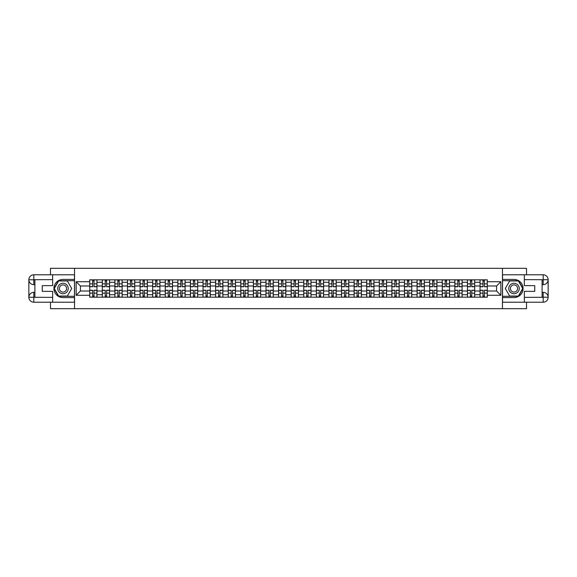 <?xml version="1.0" encoding="UTF-8"?>
<svg xmlns="http://www.w3.org/2000/svg" width="577" height="577" viewBox="0 0 577 577"><rect width="100%" height="100%" fill="white"/><g stroke="black" fill="none" stroke-linecap="round" stroke-linejoin="round"><path stroke-width="0.87" d="M50.48 302.218L50.48 308.681L526.52 308.681L526.52 302.218M526.52 274.782L526.52 268.319L50.48 268.319L50.48 274.782M102.295 297.177L102.295 282.283L96.972 282.283L96.972 297.177M96.972 282.283L96.972 279.823M102.295 282.283L102.295 279.823M109.565 279.823L109.565 297.177M114.888 297.177L114.888 279.823M122.151 279.823L122.151 297.177M127.481 297.177L127.481 279.823M134.744 279.823L134.744 297.177M140.074 297.177L140.074 279.823M147.337 279.823L147.337 297.177M152.66 297.177L152.66 279.823M159.923 279.823L159.923 297.177M165.253 297.177L165.253 279.823M172.516 279.823L172.516 297.177M177.846 297.177L177.846 279.823M185.109 279.823L185.109 297.177M190.432 297.177L190.432 279.823M197.702 279.823L197.702 297.177M203.025 297.177L203.025 279.823M210.288 279.823L210.288 297.177M215.618 297.177L215.618 279.823M222.881 279.823L222.881 297.177M228.211 297.177L228.211 279.823M235.474 279.823L235.474 297.177M240.797 297.177L240.797 279.823M248.067 279.823L248.067 297.177M253.39 297.177L253.39 279.823M260.653 279.823L260.653 297.177M265.983 297.177L265.983 279.823M273.246 279.823L273.246 297.177M278.576 297.177L278.576 279.823M285.839 279.823L285.839 297.177M291.161 297.177L291.161 279.823M298.424 279.823L298.424 297.177M303.754 297.177L303.754 279.823M311.017 279.823L311.017 297.177M316.347 297.177L316.347 279.823M323.61 279.823L323.61 297.177M328.933 297.177L328.933 279.823M336.203 279.823L336.203 297.177M341.526 297.177L341.526 279.823M348.789 279.823L348.789 297.177M354.119 297.177L354.119 279.823M361.382 279.823L361.382 297.177M366.712 297.177L366.712 279.823M373.975 279.823L373.975 297.177M379.298 297.177L379.298 279.823M386.568 279.823L386.568 297.177M391.891 297.177L391.891 279.823M399.154 279.823L399.154 297.177M404.484 297.177L404.484 279.823M411.747 279.823L411.747 297.177M417.077 297.177L417.077 279.823M424.34 279.823L424.34 297.177M429.663 297.177L429.663 279.823M436.926 279.823L436.926 297.177M442.256 297.177L442.256 279.823M449.519 279.823L449.519 297.177M454.849 297.177L454.849 279.823M462.112 279.823L462.112 297.177M467.435 297.177L467.435 279.823M474.705 279.823L474.705 297.177M480.028 297.177L480.028 279.823M480.028 291.003L474.705 291.003M467.435 291.003L462.112 291.003M454.849 291.003L449.519 291.003M442.256 291.003L436.926 291.003M429.663 291.003L424.34 291.003M417.077 291.003L411.747 291.003M404.484 291.003L399.154 291.003M391.891 291.003L386.568 291.003M379.298 291.003L373.975 291.003M366.712 291.003L361.382 291.003M354.119 291.003L348.789 291.003M341.526 291.003L336.203 291.003M328.933 291.003L323.61 291.003M316.347 291.003L311.017 291.003M303.754 291.003L298.424 291.003M291.161 291.003L285.839 291.003M278.576 291.003L273.246 291.003M265.983 291.003L260.653 291.003M253.39 291.003L248.067 291.003M240.797 291.003L235.474 291.003M228.211 291.003L222.881 291.003M215.618 291.003L210.288 291.003M203.025 291.003L197.702 291.003M190.432 291.003L185.109 291.003M177.846 291.003L172.516 291.003M165.253 291.003L159.923 291.003M152.66 291.003L147.337 291.003M140.074 291.003L134.744 291.003M127.481 291.003L122.151 291.003M114.888 291.003L109.565 291.003M102.295 291.003L96.972 291.003M480.028 285.997L474.705 285.997M467.435 285.997L462.112 285.997M454.849 285.997L449.519 285.997M442.256 285.997L436.926 285.997M429.663 285.997L424.34 285.997M417.077 285.997L411.747 285.997M404.484 285.997L399.154 285.997M391.891 285.997L386.568 285.997M379.298 285.997L373.975 285.997M366.712 285.997L361.382 285.997M354.119 285.997L348.789 285.997M341.526 285.997L336.203 285.997M328.933 285.997L323.61 285.997M316.347 285.997L311.017 285.997M303.754 285.997L298.424 285.997M291.161 285.997L285.839 285.997M278.576 285.997L273.246 285.997M265.983 285.997L260.653 285.997M253.39 285.997L248.067 285.997M240.797 285.997L235.474 285.997M228.211 285.997L222.881 285.997M215.618 285.997L210.288 285.997M203.025 285.997L197.702 285.997M190.432 285.997L185.109 285.997M177.846 285.997L172.516 285.997M165.253 285.997L159.923 285.997M152.66 285.997L147.337 285.997M140.074 285.997L134.744 285.997M127.481 285.997L122.151 285.997M114.888 285.997L109.565 285.997M102.295 285.997L96.972 285.997M80.427 291.003L89.709 291.003L89.709 285.997L80.427 285.997L80.427 291.003L76.15 295.28L76.15 281.72L89.709 281.72L89.709 285.997M487.291 285.997L487.291 291.003L496.573 291.003L496.573 285.997L487.291 285.997L487.291 279.823L89.709 279.823L89.709 281.72M487.291 281.72L500.85 281.72L500.85 295.28L487.291 295.28L487.291 291.003M89.709 291.003L89.709 297.177L487.291 297.177L487.291 295.28M89.709 295.28L76.15 295.28M502.466 308.681L502.466 268.319M74.534 308.681L74.534 268.319M94.022 295.965L92.652 295.965M92.652 281.035L94.022 281.035M106.615 295.965L105.245 295.965M105.245 281.035L106.615 281.035M119.208 295.965L117.838 295.965M117.838 281.035L119.208 281.035M131.801 295.965L130.424 295.965M130.424 281.035L131.801 281.035M144.387 295.965L143.017 295.965M143.017 281.035L144.387 281.035M156.98 295.965L155.61 295.965M155.61 281.035L156.98 281.035M169.573 295.965L168.195 295.965M168.195 281.035L169.573 281.035M182.159 295.965L180.789 295.965M180.789 281.035L182.159 281.035M194.752 295.965L193.382 295.965M193.382 281.035L194.752 281.035M207.345 295.965L205.975 295.965M205.975 281.035L207.345 281.035M219.938 295.965L218.56 295.965M218.56 281.035L219.938 281.035M232.524 295.965L231.153 295.965M231.153 281.035L232.524 281.035M245.117 295.965L243.746 295.965M243.746 281.035L245.117 281.035M257.71 295.965L256.339 295.965M256.339 281.035L257.71 281.035M270.303 295.965L268.925 295.965M268.925 281.035L270.303 281.035M282.889 295.965L281.518 295.965M281.518 281.035L282.889 281.035M295.482 295.965L294.111 295.965M294.111 281.035L295.482 281.035M308.075 295.965L306.697 295.965M306.697 281.035L308.075 281.035M320.661 295.965L319.29 295.965M319.29 281.035L320.661 281.035M333.254 295.965L331.883 295.965M331.883 281.035L333.254 281.035M345.847 295.965L344.476 295.965M344.476 281.035L345.847 281.035M358.44 295.965L357.062 295.965M357.062 281.035L358.44 281.035M371.025 295.965L369.655 295.965M369.655 281.035L371.025 281.035M383.618 295.965L382.248 295.965M382.248 281.035L383.618 281.035M396.211 295.965L394.841 295.965M394.841 281.035L396.211 281.035M408.804 295.965L407.427 295.965M407.427 281.035L408.804 281.035M421.39 295.965L420.02 295.965M420.02 281.035L421.39 281.035M433.983 295.965L432.613 295.965M432.613 281.035L433.983 281.035M446.576 295.965L445.199 295.965M445.199 281.035L446.576 281.035M459.162 295.965L457.792 295.965M457.792 281.035L459.162 281.035M471.755 295.965L470.385 295.965M470.385 281.035L471.755 281.035M484.348 295.965L482.978 295.965M482.978 281.035L484.348 281.035M76.15 281.72L80.427 285.997M496.573 291.003L500.85 295.28M496.573 285.997L500.85 281.72M94.022 286.762L94.022 279.903L96.929 279.903L96.929 286.762L94.022 286.762M92.652 280.956L94.022 280.956M94.022 279.903L89.745 279.903L89.745 286.762L92.652 286.762L92.652 279.903L91.483 279.903M92.652 290.238L92.652 297.097L89.745 297.097L89.745 290.238L92.652 290.238M94.022 296.044L92.652 296.044M92.652 297.097L96.929 297.097L96.929 290.238L94.022 290.238L94.022 297.097L95.198 297.097M106.615 286.762L106.615 279.903L109.522 279.903L109.522 286.762L106.615 286.762M105.245 280.956L106.615 280.956M106.615 279.903L102.338 279.903L102.338 286.762L105.245 286.762L105.245 279.903L104.076 279.903M119.208 286.762L119.208 279.903L122.115 279.903L122.115 286.762L119.208 286.762M117.838 280.956L119.208 280.956M119.208 279.903L114.931 279.903L114.931 286.762L117.838 286.762L117.838 279.903L116.662 279.903M34.901 284.663L33.812 284.663A4.962 4.962 0 0 1 28.85 279.744A4.962 4.962 0 0 1 33.812 274.782L74.455 274.782L74.455 279.419L62.994 279.419A9.081 9.081 0 0 0 53.913 288.5A9.081 9.081 0 0 0 62.994 297.581L74.455 297.581L74.455 302.218L33.812 302.218A4.962 4.962 0 0 1 28.85 297.256A4.962 4.962 0 0 1 33.812 292.337L34.901 292.337M74.455 297.581L74.455 279.419M52.658 274.782L52.658 285.637L42.251 285.637L42.251 291.363L52.658 291.363L52.658 302.218M33.812 284.663A4.962 4.962 0 0 1 28.85 279.744L33.812 279.823L33.812 284.663A4.962 4.962 0 0 1 28.85 279.744L28.85 297.256L52.658 297.379M33.812 297.379L33.812 302.218A4.962 4.962 0 0 1 28.85 297.256A4.962 4.962 0 0 1 33.812 292.337L33.812 297.177L34.901 297.177L34.901 279.823L33.812 279.823M74.455 280.71L58.493 280.71L54 288.5L58.493 296.289L74.455 296.289M542.099 292.337L543.188 292.337A4.962 4.962 0 0 1 548.15 297.256A4.962 4.962 0 0 1 543.188 302.218L502.545 302.218L502.545 297.581L514.006 297.581A9.081 9.081 0 0 0 523.087 288.5A9.081 9.081 0 0 0 514.006 279.419L502.545 279.419L502.545 274.782L543.188 274.782A4.962 4.962 0 0 1 548.15 279.744A4.962 4.962 0 0 1 543.188 284.663L542.099 284.663M502.545 279.419L502.545 297.581M524.342 302.218L524.342 291.363L534.749 291.363L534.749 285.637L524.342 285.637L524.342 274.782M543.188 292.337A4.962 4.962 0 0 1 548.15 297.256L543.188 297.177L543.188 292.337A4.962 4.962 0 0 1 548.15 297.256L548.15 279.744L524.342 279.621M543.188 279.621L543.188 274.782A4.962 4.962 0 0 1 548.15 279.744A4.962 4.962 0 0 1 543.188 284.663L543.188 279.823L542.099 279.823L542.099 297.177L543.188 297.177M502.545 296.289L518.507 296.289L523 288.5L518.507 280.71L502.545 280.71M57.743 288.5A5.243 5.243 0 0 0 62.994 293.743A5.243 5.243 0 0 0 68.237 288.5A5.243 5.243 0 0 0 62.994 283.257A5.243 5.243 0 0 0 57.743 288.5M59.402 288.5A3.592 3.592 0 0 0 62.994 292.092A3.592 3.592 0 0 0 66.586 288.5A3.592 3.592 0 0 0 62.994 284.908A3.592 3.592 0 0 0 59.402 288.5M67.35 280.956L71.707 288.5L67.35 296.044L58.638 296.044L54.274 288.5L58.638 280.956L67.35 280.956M508.763 288.5A5.243 5.243 0 0 0 514.006 293.743A5.243 5.243 0 0 0 519.257 288.5A5.243 5.243 0 0 0 514.006 283.257A5.243 5.243 0 0 0 508.763 288.5M510.414 288.5A3.592 3.592 0 0 0 514.006 292.092A3.592 3.592 0 0 0 517.598 288.5A3.592 3.592 0 0 0 514.006 284.908A3.592 3.592 0 0 0 510.414 288.5M518.362 280.956L522.726 288.5L518.362 296.044L509.65 296.044L505.293 288.5L509.65 280.956L518.362 280.956M105.245 290.238L105.245 297.097L102.338 297.097L102.338 290.238L105.245 290.238M106.615 296.044L105.245 296.044M105.245 297.097L109.522 297.097L109.522 290.238L106.615 290.238L106.615 297.097L107.784 297.097M117.838 290.238L117.838 297.097L114.931 297.097L114.931 290.238L117.838 290.238M119.208 296.044L117.838 296.044M117.838 297.097L122.115 297.097L122.115 290.238L119.208 290.238L119.208 297.097L120.377 297.097M131.801 286.762L131.801 279.903L134.701 279.903L134.701 286.762L131.801 286.762M130.424 280.956L131.801 280.956M131.801 279.903L127.517 279.903L127.517 286.762L130.424 286.762L130.424 279.903L129.255 279.903M144.387 286.762L144.387 279.903L147.294 279.903L147.294 286.762L144.387 286.762M143.017 280.956L144.387 280.956M144.387 279.903L140.11 279.903L140.11 286.762L143.017 286.762L143.017 279.903L141.848 279.903M156.98 286.762L156.98 279.903L159.887 279.903L159.887 286.762L156.98 286.762M155.61 280.956L156.98 280.956M156.98 279.903L152.703 279.903L152.703 286.762L155.61 286.762L155.61 279.903L154.434 279.903M130.424 290.238L130.424 297.097L127.517 297.097L127.517 290.238L130.424 290.238M131.801 296.044L130.424 296.044M130.424 297.097L134.701 297.097L134.701 290.238L131.801 290.238L131.801 297.097L132.97 297.097M143.017 290.238L143.017 297.097L140.11 297.097L140.11 290.238L143.017 290.238M144.387 296.044L143.017 296.044M143.017 297.097L147.294 297.097L147.294 290.238L144.387 290.238L144.387 297.097L145.563 297.097M155.61 290.238L155.61 297.097L152.703 297.097L152.703 290.238L155.61 290.238M156.98 296.044L155.61 296.044M155.61 297.097L159.887 297.097L159.887 290.238L156.98 290.238L156.98 297.097L158.148 297.097M169.573 286.762L169.573 279.903L172.48 279.903L172.48 286.762L169.573 286.762M168.195 280.956L169.573 280.956M169.573 279.903L165.296 279.903L165.296 286.762L168.195 286.762L168.195 279.903L167.027 279.903M168.195 290.238L168.195 297.097L165.296 297.097L165.296 290.238L168.195 290.238M169.573 296.044L168.195 296.044M168.195 297.097L172.48 297.097L172.48 290.238L169.573 290.238L169.573 297.097L170.742 297.097M182.159 286.762L182.159 279.903L185.066 279.903L185.066 286.762L182.159 286.762M180.789 280.956L182.159 280.956M182.159 279.903L177.882 279.903L177.882 286.762L180.789 286.762L180.789 279.903L179.62 279.903M180.789 290.238L180.789 297.097L177.882 297.097L177.882 290.238L180.789 290.238M182.159 296.044L180.789 296.044M180.789 297.097L185.066 297.097L185.066 290.238L182.159 290.238L182.159 297.097L183.335 297.097M194.752 286.762L194.752 279.903L197.659 279.903L197.659 286.762L194.752 286.762M193.382 280.956L194.752 280.956M194.752 279.903L190.475 279.903L190.475 286.762L193.382 286.762L193.382 279.903L192.213 279.903M193.382 290.238L193.382 297.097L190.475 297.097L190.475 290.238L193.382 290.238M194.752 296.044L193.382 296.044M193.382 297.097L197.659 297.097L197.659 290.238L194.752 290.238L194.752 297.097L195.92 297.097M207.345 286.762L207.345 279.903L210.252 279.903L210.252 286.762L207.345 286.762M205.975 280.956L207.345 280.956M207.345 279.903L203.068 279.903L203.068 286.762L205.975 286.762L205.975 279.903L204.799 279.903M205.975 290.238L205.975 297.097L203.068 297.097L203.068 290.238L205.975 290.238M207.345 296.044L205.975 296.044M205.975 297.097L210.252 297.097L210.252 290.238L207.345 290.238L207.345 297.097L208.513 297.097M219.938 286.762L219.938 279.903L222.837 279.903L222.837 286.762L219.938 286.762M218.56 280.956L219.938 280.956M219.938 279.903L215.661 279.903L215.661 286.762L218.56 286.762L218.56 279.903L217.392 279.903M232.524 286.762L232.524 279.903L235.43 279.903L235.43 286.762L232.524 286.762M231.153 280.956L232.524 280.956M232.524 279.903L228.247 279.903L228.247 286.762L231.153 286.762L231.153 279.903L229.985 279.903M245.117 286.762L245.117 279.903L248.023 279.903L248.023 286.762L245.117 286.762M243.746 280.956L245.117 280.956M245.117 279.903L240.84 279.903L240.84 286.762L243.746 286.762L243.746 279.903L242.578 279.903M257.71 286.762L257.71 279.903L260.616 279.903L260.616 286.762L257.71 286.762M256.339 280.956L257.71 280.956M257.71 279.903L253.433 279.903L253.433 286.762L256.339 286.762L256.339 279.903L255.164 279.903M270.303 286.762L270.303 279.903L273.202 279.903L273.202 286.762L270.303 286.762M268.925 280.956L270.303 280.956M270.303 279.903L266.019 279.903L266.019 286.762L268.925 286.762L268.925 279.903L267.757 279.903M282.889 286.762L282.889 279.903L285.795 279.903L285.795 286.762L282.889 286.762M281.518 280.956L282.889 280.956M282.889 279.903L278.612 279.903L278.612 286.762L281.518 286.762L281.518 279.903L280.35 279.903M218.56 290.238L218.56 297.097L215.661 297.097L215.661 290.238L218.56 290.238M219.938 296.044L218.56 296.044M218.56 297.097L222.837 297.097L222.837 290.238L219.938 290.238L219.938 297.097L221.106 297.097M231.153 290.238L231.153 297.097L228.247 297.097L228.247 290.238L231.153 290.238M232.524 296.044L231.153 296.044M231.153 297.097L235.43 297.097L235.43 290.238L232.524 290.238L232.524 297.097L233.699 297.097M243.746 290.238L243.746 297.097L240.84 297.097L240.84 290.238L243.746 290.238M245.117 296.044L243.746 296.044M243.746 297.097L248.023 297.097L248.023 290.238L245.117 290.238L245.117 297.097L246.285 297.097M256.339 290.238L256.339 297.097L253.433 297.097L253.433 290.238L256.339 290.238M257.71 296.044L256.339 296.044M256.339 297.097L260.616 297.097L260.616 290.238L257.71 290.238L257.71 297.097L258.878 297.097M268.925 290.238L268.925 297.097L266.019 297.097L266.019 290.238L268.925 290.238M270.303 296.044L268.925 296.044M268.925 297.097L273.202 297.097L273.202 290.238L270.303 290.238L270.303 297.097L271.471 297.097M281.518 290.238L281.518 297.097L278.612 297.097L278.612 290.238L281.518 290.238M282.889 296.044L281.518 296.044M281.518 297.097L285.795 297.097L285.795 290.238L282.889 290.238L282.889 297.097L284.064 297.097M295.482 286.762L295.482 279.903L298.388 279.903L298.388 286.762L295.482 286.762M294.111 280.956L295.482 280.956M295.482 279.903L291.205 279.903L291.205 286.762L294.111 286.762L294.111 279.903L292.936 279.903M294.111 290.238L294.111 297.097L291.205 297.097L291.205 290.238L294.111 290.238M295.482 296.044L294.111 296.044M294.111 297.097L298.388 297.097L298.388 290.238L295.482 290.238L295.482 297.097L296.65 297.097M308.075 286.762L308.075 279.903L310.981 279.903L310.981 286.762L308.075 286.762M306.697 280.956L308.075 280.956M308.075 279.903L303.798 279.903L303.798 286.762L306.697 286.762L306.697 279.903L305.529 279.903M306.697 290.238L306.697 297.097L303.798 297.097L303.798 290.238L306.697 290.238M308.075 296.044L306.697 296.044M306.697 297.097L310.981 297.097L310.981 290.238L308.075 290.238L308.075 297.097L309.243 297.097M320.661 286.762L320.661 279.903L323.567 279.903L323.567 286.762L320.661 286.762M319.29 280.956L320.661 280.956M320.661 279.903L316.384 279.903L316.384 286.762L319.29 286.762L319.29 279.903L318.122 279.903M319.29 290.238L319.29 297.097L316.384 297.097L316.384 290.238L319.29 290.238M320.661 296.044L319.29 296.044M319.29 297.097L323.567 297.097L323.567 290.238L320.661 290.238L320.661 297.097L321.836 297.097M333.254 286.762L333.254 279.903L336.16 279.903L336.16 286.762L333.254 286.762M331.883 280.956L333.254 280.956M333.254 279.903L328.977 279.903L328.977 286.762L331.883 286.762L331.883 279.903L330.715 279.903M331.883 290.238L331.883 297.097L328.977 297.097L328.977 290.238L331.883 290.238M333.254 296.044L331.883 296.044M331.883 297.097L336.16 297.097L336.16 290.238L333.254 290.238L333.254 297.097L334.422 297.097M345.847 286.762L345.847 279.903L348.753 279.903L348.753 286.762L345.847 286.762M344.476 280.956L345.847 280.956M345.847 279.903L341.57 279.903L341.57 286.762L344.476 286.762L344.476 279.903L343.301 279.903M344.476 290.238L344.476 297.097L341.57 297.097L341.57 290.238L344.476 290.238M345.847 296.044L344.476 296.044M344.476 297.097L348.753 297.097L348.753 290.238L345.847 290.238L345.847 297.097L347.015 297.097M358.44 286.762L358.44 279.903L361.339 279.903L361.339 286.762L358.44 286.762M357.062 280.956L358.44 280.956M358.44 279.903L354.163 279.903L354.163 286.762L357.062 286.762L357.062 279.903L355.894 279.903M357.062 290.238L357.062 297.097L354.163 297.097L354.163 290.238L357.062 290.238M358.44 296.044L357.062 296.044M357.062 297.097L361.339 297.097L361.339 290.238L358.44 290.238L358.44 297.097L359.608 297.097M371.025 286.762L371.025 279.903L373.932 279.903L373.932 286.762L371.025 286.762M369.655 280.956L371.025 280.956M371.025 279.903L366.748 279.903L366.748 286.762L369.655 286.762L369.655 279.903L368.487 279.903M369.655 290.238L369.655 297.097L366.748 297.097L366.748 290.238L369.655 290.238M371.025 296.044L369.655 296.044M369.655 297.097L373.932 297.097L373.932 290.238L371.025 290.238L371.025 297.097L372.201 297.097M383.618 286.762L383.618 279.903L386.525 279.903L386.525 286.762L383.618 286.762M382.248 280.956L383.618 280.956M383.618 279.903L379.341 279.903L379.341 286.762L382.248 286.762L382.248 279.903L381.08 279.903M382.248 290.238L382.248 297.097L379.341 297.097L379.341 290.238L382.248 290.238M383.618 296.044L382.248 296.044M382.248 297.097L386.525 297.097L386.525 290.238L383.618 290.238L383.618 297.097L384.787 297.097M396.211 286.762L396.211 279.903L399.118 279.903L399.118 286.762L396.211 286.762M394.841 280.956L396.211 280.956M396.211 279.903L391.934 279.903L391.934 286.762L394.841 286.762L394.841 279.903L393.665 279.903M394.841 290.238L394.841 297.097L391.934 297.097L391.934 290.238L394.841 290.238M396.211 296.044L394.841 296.044M394.841 297.097L399.118 297.097L399.118 290.238L396.211 290.238L396.211 297.097L397.38 297.097M408.804 286.762L408.804 279.903L411.704 279.903L411.704 286.762L408.804 286.762M407.427 280.956L408.804 280.956M408.804 279.903L404.52 279.903L404.52 286.762L407.427 286.762L407.427 279.903L406.258 279.903M407.427 290.238L407.427 297.097L404.52 297.097L404.52 290.238L407.427 290.238M408.804 296.044L407.427 296.044M407.427 297.097L411.704 297.097L411.704 290.238L408.804 290.238L408.804 297.097L409.973 297.097M421.39 286.762L421.39 279.903L424.297 279.903L424.297 286.762L421.39 286.762M420.02 280.956L421.39 280.956M421.39 279.903L417.113 279.903L417.113 286.762L420.02 286.762L420.02 279.903L418.852 279.903M420.02 290.238L420.02 297.097L417.113 297.097L417.113 290.238L420.02 290.238M421.39 296.044L420.02 296.044M420.02 297.097L424.297 297.097L424.297 290.238L421.39 290.238L421.39 297.097L422.566 297.097M433.983 286.762L433.983 279.903L436.89 279.903L436.89 286.762L433.983 286.762M432.613 280.956L433.983 280.956M433.983 279.903L429.706 279.903L429.706 286.762L432.613 286.762L432.613 279.903L431.437 279.903M432.613 290.238L432.613 297.097L429.706 297.097L429.706 290.238L432.613 290.238M433.983 296.044L432.613 296.044M432.613 297.097L436.89 297.097L436.89 290.238L433.983 290.238L433.983 297.097L435.152 297.097M446.576 286.762L446.576 279.903L449.483 279.903L449.483 286.762L446.576 286.762M445.199 280.956L446.576 280.956M446.576 279.903L442.299 279.903L442.299 286.762L445.199 286.762L445.199 279.903L444.03 279.903M445.199 290.238L445.199 297.097L442.299 297.097L442.299 290.238L445.199 290.238M446.576 296.044L445.199 296.044M445.199 297.097L449.483 297.097L449.483 290.238L446.576 290.238L446.576 297.097L447.745 297.097M459.162 286.762L459.162 279.903L462.069 279.903L462.069 286.762L459.162 286.762M457.792 280.956L459.162 280.956M459.162 279.903L454.885 279.903L454.885 286.762L457.792 286.762L457.792 279.903L456.623 279.903M457.792 290.238L457.792 297.097L454.885 297.097L454.885 290.238L457.792 290.238M459.162 296.044L457.792 296.044M457.792 297.097L462.069 297.097L462.069 290.238L459.162 290.238L459.162 297.097L460.338 297.097M471.755 286.762L471.755 279.903L474.662 279.903L474.662 286.762L471.755 286.762M470.385 280.956L471.755 280.956M471.755 279.903L467.478 279.903L467.478 286.762L470.385 286.762L470.385 279.903L469.216 279.903M470.385 290.238L470.385 297.097L467.478 297.097L467.478 290.238L470.385 290.238M471.755 296.044L470.385 296.044M470.385 297.097L474.662 297.097L474.662 290.238L471.755 290.238L471.755 297.097L472.924 297.097M484.348 286.762L484.348 279.903L487.255 279.903L487.255 286.762L484.348 286.762M482.978 280.956L484.348 280.956M484.348 279.903L480.071 279.903L480.071 286.762L482.978 286.762L482.978 279.903L481.802 279.903M482.978 290.238L482.978 297.097L480.071 297.097L480.071 290.238L482.978 290.238M484.348 296.044L482.978 296.044M482.978 297.097L487.255 297.097L487.255 290.238L484.348 290.238L484.348 297.097L485.517 297.097M467.435 282.283L462.112 282.283M454.849 282.283L449.519 282.283M442.256 282.283L436.926 282.283M429.663 282.283L424.34 282.283M417.077 282.283L411.747 282.283M404.484 282.283L399.154 282.283M391.891 282.283L386.568 282.283M379.298 282.283L373.975 282.283M366.712 282.283L361.382 282.283M354.119 282.283L348.789 282.283M341.526 282.283L336.203 282.283M328.933 282.283L323.61 282.283M316.347 282.283L311.017 282.283M303.754 282.283L298.424 282.283M291.161 282.283L285.839 282.283M278.576 282.283L273.246 282.283M265.983 282.283L260.653 282.283M253.39 282.283L248.067 282.283M240.797 282.283L235.474 282.283M228.211 282.283L222.881 282.283M215.618 282.283L210.288 282.283M203.025 282.283L197.702 282.283M190.432 282.283L185.109 282.283M177.846 282.283L172.516 282.283M165.253 282.283L159.923 282.283M152.66 282.283L147.337 282.283M140.074 282.283L134.744 282.283M127.481 282.283L122.151 282.283M114.888 282.283L109.565 282.283M480.028 282.283L474.705 282.283M467.435 294.717L462.112 294.717M454.849 294.717L449.519 294.717M442.256 294.717L436.926 294.717M429.663 294.717L424.34 294.717M417.077 294.717L411.747 294.717M404.484 294.717L399.154 294.717M391.891 294.717L386.568 294.717M379.298 294.717L373.975 294.717M366.712 294.717L361.382 294.717M354.119 294.717L348.789 294.717M341.526 294.717L336.203 294.717M328.933 294.717L323.61 294.717M316.347 294.717L311.017 294.717M303.754 294.717L298.424 294.717M291.161 294.717L285.839 294.717M278.576 294.717L273.246 294.717M265.983 294.717L260.653 294.717M253.39 294.717L248.067 294.717M240.797 294.717L235.474 294.717M228.211 294.717L222.881 294.717M215.618 294.717L210.288 294.717M203.025 294.717L197.702 294.717M190.432 294.717L185.109 294.717M177.846 294.717L172.516 294.717M165.253 294.717L159.923 294.717M152.66 294.717L147.337 294.717M140.074 294.717L134.744 294.717M127.481 294.717L122.151 294.717M114.888 294.717L109.565 294.717M102.295 294.717L96.972 294.717M480.028 294.717L474.705 294.717M94.022 286.596L96.929 286.596M94.022 283.87L96.929 283.87M89.745 286.596L92.652 286.596M89.745 283.87L92.652 283.87M92.652 290.404L89.745 290.404M92.652 293.13L89.745 293.13M96.929 290.404L94.022 290.404M96.929 293.13L94.022 293.13M106.615 286.596L109.522 286.596M106.615 283.87L109.522 283.87M102.338 286.596L105.245 286.596M102.338 283.87L105.245 283.87M119.208 286.596L122.115 286.596M119.208 283.87L122.115 283.87M114.931 286.596L117.838 286.596M114.931 283.87L117.838 283.87M52.658 279.621L33.697 279.708M28.85 297.256A4.962 4.962 0 0 1 33.812 292.337M28.85 279.744A4.962 4.962 0 0 1 33.812 274.782L33.812 279.621M524.342 297.379L543.303 297.292M548.15 279.744A4.962 4.962 0 0 1 543.188 284.663M548.15 297.256A4.962 4.962 0 0 1 543.188 302.218L543.188 297.379M105.245 290.404L102.338 290.404M105.245 293.13L102.338 293.13M109.522 290.404L106.615 290.404M109.522 293.13L106.615 293.13M117.838 290.404L114.931 290.404M117.838 293.13L114.931 293.13M122.115 290.404L119.208 290.404M122.115 293.13L119.208 293.13M131.801 286.596L134.701 286.596M131.801 283.87L134.701 283.87M127.517 286.596L130.424 286.596M127.517 283.87L130.424 283.87M144.387 286.596L147.294 286.596M144.387 283.87L147.294 283.87M140.11 286.596L143.017 286.596M140.11 283.87L143.017 283.87M156.98 286.596L159.887 286.596M156.98 283.87L159.887 283.87M152.703 286.596L155.61 286.596M152.703 283.87L155.61 283.87M130.424 290.404L127.517 290.404M130.424 293.13L127.517 293.13M134.701 290.404L131.801 290.404M134.701 293.13L131.801 293.13M143.017 290.404L140.11 290.404M143.017 293.13L140.11 293.13M147.294 290.404L144.387 290.404M147.294 293.13L144.387 293.13M155.61 290.404L152.703 290.404M155.61 293.13L152.703 293.13M159.887 290.404L156.98 290.404M159.887 293.13L156.98 293.13M169.573 286.596L172.48 286.596M169.573 283.87L172.48 283.87M165.296 286.596L168.195 286.596M165.296 283.87L168.195 283.87M168.195 290.404L165.296 290.404M168.195 293.13L165.296 293.13M172.48 290.404L169.573 290.404M172.48 293.13L169.573 293.13M182.159 286.596L185.066 286.596M182.159 283.87L185.066 283.87M177.882 286.596L180.789 286.596M177.882 283.87L180.789 283.87M180.789 290.404L177.882 290.404M180.789 293.13L177.882 293.13M185.066 290.404L182.159 290.404M185.066 293.13L182.159 293.13M194.752 286.596L197.659 286.596M194.752 283.87L197.659 283.87M190.475 286.596L193.382 286.596M190.475 283.87L193.382 283.87M193.382 290.404L190.475 290.404M193.382 293.13L190.475 293.13M197.659 290.404L194.752 290.404M197.659 293.13L194.752 293.13M207.345 286.596L210.252 286.596M207.345 283.87L210.252 283.87M203.068 286.596L205.975 286.596M203.068 283.87L205.975 283.87M205.975 290.404L203.068 290.404M205.975 293.13L203.068 293.13M210.252 290.404L207.345 290.404M210.252 293.13L207.345 293.13M219.938 286.596L222.837 286.596M219.938 283.87L222.837 283.87M215.661 286.596L218.56 286.596M215.661 283.87L218.56 283.87M232.524 286.596L235.43 286.596M232.524 283.87L235.43 283.87M228.247 286.596L231.153 286.596M228.247 283.87L231.153 283.87M245.117 286.596L248.023 286.596M245.117 283.87L248.023 283.87M240.84 286.596L243.746 286.596M240.84 283.87L243.746 283.87M257.71 286.596L260.616 286.596M257.71 283.87L260.616 283.87M253.433 286.596L256.339 286.596M253.433 283.87L256.339 283.87M270.303 286.596L273.202 286.596M270.303 283.87L273.202 283.87M266.019 286.596L268.925 286.596M266.019 283.87L268.925 283.87M282.889 286.596L285.795 286.596M282.889 283.87L285.795 283.87M278.612 286.596L281.518 286.596M278.612 283.87L281.518 283.87M218.56 290.404L215.661 290.404M218.56 293.13L215.661 293.13M222.837 290.404L219.938 290.404M222.837 293.13L219.938 293.13M231.153 290.404L228.247 290.404M231.153 293.13L228.247 293.13M235.43 290.404L232.524 290.404M235.43 293.13L232.524 293.13M243.746 290.404L240.84 290.404M243.746 293.13L240.84 293.13M248.023 290.404L245.117 290.404M248.023 293.13L245.117 293.13M256.339 290.404L253.433 290.404M256.339 293.13L253.433 293.13M260.616 290.404L257.71 290.404M260.616 293.13L257.71 293.13M268.925 290.404L266.019 290.404M268.925 293.13L266.019 293.13M273.202 290.404L270.303 290.404M273.202 293.13L270.303 293.13M281.518 290.404L278.612 290.404M281.518 293.13L278.612 293.13M285.795 290.404L282.889 290.404M285.795 293.13L282.889 293.13M295.482 286.596L298.388 286.596M295.482 283.87L298.388 283.87M291.205 286.596L294.111 286.596M291.205 283.87L294.111 283.87M294.111 290.404L291.205 290.404M294.111 293.13L291.205 293.13M298.388 290.404L295.482 290.404M298.388 293.13L295.482 293.13M308.075 286.596L310.981 286.596M308.075 283.87L310.981 283.87M303.798 286.596L306.697 286.596M303.798 283.87L306.697 283.87M306.697 290.404L303.798 290.404M306.697 293.13L303.798 293.13M310.981 290.404L308.075 290.404M310.981 293.13L308.075 293.13M320.661 286.596L323.567 286.596M320.661 283.87L323.567 283.87M316.384 286.596L319.29 286.596M316.384 283.87L319.29 283.87M319.29 290.404L316.384 290.404M319.29 293.13L316.384 293.13M323.567 290.404L320.661 290.404M323.567 293.13L320.661 293.13M333.254 286.596L336.16 286.596M333.254 283.87L336.16 283.87M328.977 286.596L331.883 286.596M328.977 283.87L331.883 283.87M331.883 290.404L328.977 290.404M331.883 293.13L328.977 293.13M336.16 290.404L333.254 290.404M336.16 293.13L333.254 293.13M345.847 286.596L348.753 286.596M345.847 283.87L348.753 283.87M341.57 286.596L344.476 286.596M341.57 283.87L344.476 283.87M344.476 290.404L341.57 290.404M344.476 293.13L341.57 293.13M348.753 290.404L345.847 290.404M348.753 293.13L345.847 293.13M358.44 286.596L361.339 286.596M358.44 283.87L361.339 283.87M354.163 286.596L357.062 286.596M354.163 283.87L357.062 283.87M357.062 290.404L354.163 290.404M357.062 293.13L354.163 293.13M361.339 290.404L358.44 290.404M361.339 293.13L358.44 293.13M371.025 286.596L373.932 286.596M371.025 283.87L373.932 283.87M366.748 286.596L369.655 286.596M366.748 283.87L369.655 283.87M369.655 290.404L366.748 290.404M369.655 293.13L366.748 293.13M373.932 290.404L371.025 290.404M373.932 293.13L371.025 293.13M383.618 286.596L386.525 286.596M383.618 283.87L386.525 283.87M379.341 286.596L382.248 286.596M379.341 283.87L382.248 283.87M382.248 290.404L379.341 290.404M382.248 293.13L379.341 293.13M386.525 290.404L383.618 290.404M386.525 293.13L383.618 293.13M396.211 286.596L399.118 286.596M396.211 283.87L399.118 283.87M391.934 286.596L394.841 286.596M391.934 283.87L394.841 283.87M394.841 290.404L391.934 290.404M394.841 293.13L391.934 293.13M399.118 290.404L396.211 290.404M399.118 293.13L396.211 293.13M408.804 286.596L411.704 286.596M408.804 283.87L411.704 283.87M404.52 286.596L407.427 286.596M404.52 283.87L407.427 283.87M407.427 290.404L404.52 290.404M407.427 293.13L404.52 293.13M411.704 290.404L408.804 290.404M411.704 293.13L408.804 293.13M421.39 286.596L424.297 286.596M421.39 283.87L424.297 283.87M417.113 286.596L420.02 286.596M417.113 283.87L420.02 283.87M420.02 290.404L417.113 290.404M420.02 293.13L417.113 293.13M424.297 290.404L421.39 290.404M424.297 293.13L421.39 293.13M433.983 286.596L436.89 286.596M433.983 283.87L436.89 283.87M429.706 286.596L432.613 286.596M429.706 283.87L432.613 283.87M432.613 290.404L429.706 290.404M432.613 293.13L429.706 293.13M436.89 290.404L433.983 290.404M436.89 293.13L433.983 293.13M446.576 286.596L449.483 286.596M446.576 283.87L449.483 283.87M442.299 286.596L445.199 286.596M442.299 283.87L445.199 283.87M445.199 290.404L442.299 290.404M445.199 293.13L442.299 293.13M449.483 290.404L446.576 290.404M449.483 293.13L446.576 293.13M459.162 286.596L462.069 286.596M459.162 283.87L462.069 283.87M454.885 286.596L457.792 286.596M454.885 283.87L457.792 283.87M457.792 290.404L454.885 290.404M457.792 293.13L454.885 293.13M462.069 290.404L459.162 290.404M462.069 293.13L459.162 293.13M471.755 286.596L474.662 286.596M471.755 283.87L474.662 283.87M467.478 286.596L470.385 286.596M467.478 283.87L470.385 283.87M470.385 290.404L467.478 290.404M470.385 293.13L467.478 293.13M474.662 290.404L471.755 290.404M474.662 293.13L471.755 293.13M484.348 286.596L487.255 286.596M484.348 283.87L487.255 283.87M480.071 286.596L482.978 286.596M480.071 283.87L482.978 283.87M482.978 290.404L480.071 290.404M482.978 293.13L480.071 293.13M487.255 290.404L484.348 290.404M487.255 293.13L484.348 293.13"/></g></svg>
